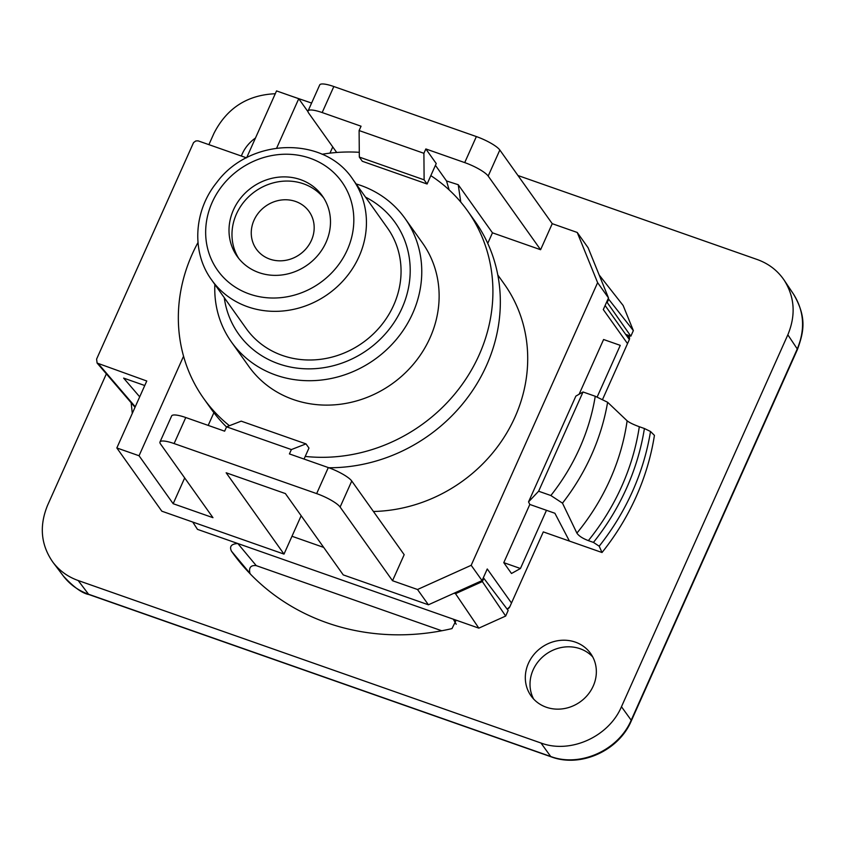 <?xml version="1.0" encoding="UTF-8"?>
<svg xmlns="http://www.w3.org/2000/svg" width="845" height="845" viewBox="0 0 845 845"><rect width="100%" height="100%" fill="white"/><g stroke="black" fill="none" stroke-linecap="round" stroke-linejoin="round"><path stroke-width="1.27" d="M425.848 148.952L436.231 163.55L427.084 184.009L424.116 179.837L423.905 153.304L425.848 148.952L464.718 162.599A20.893 4.616 24.1 0 1 488.178 176.056L499.828 150.019A20.893 4.616 -155.9 0 0 476.369 136.573L464.718 162.599M336.69 152.47L308.615 113.008A20.893 4.616 24.1 0 1 308.055 110.98A20.893 4.616 24.1 0 1 322.177 112.554L361.058 126.211L359.104 130.552L359.326 157.085L362.294 161.258L427.084 184.009M229.428 425.722A161.891 147.78 144.6 0 1 203.719 398.513A161.891 147.78 144.6 0 1 197.983 242.536M322.051 154.265A161.891 147.78 144.6 0 1 359.283 152.311M430.823 175.644A161.891 147.78 144.6 0 1 467.528 210.806A161.891 147.78 144.6 0 1 465.912 379.004A161.891 147.78 144.6 0 1 305.225 456.427L308.964 448.061L305.996 443.889L291.377 449.572L289.423 453.923L328.304 467.57L316.653 493.607A20.893 4.616 24.1 0 1 340.112 507.053L392.534 580.726L417.525 589.504L428.404 604.788L482.062 580.599L471.183 565.305L417.525 589.504M405.061 218.496L422.426 242.895A106.533 97.249 144.6 0 1 414.219 363.234A106.533 97.249 144.6 0 1 293.204 399.495A106.533 97.249 144.6 0 1 248.821 366.424L231.456 342.024A106.533 97.249 -35.4 0 0 275.84 375.095A106.533 97.249 -35.4 0 0 396.854 338.834A106.533 97.249 -35.4 0 0 405.061 218.496A106.533 97.249 -35.4 0 0 360.688 185.414A106.533 97.249 -35.4 0 0 356.125 183.946M214.862 284.459A106.533 97.249 -35.4 0 0 231.456 342.024M365.536 197.16A96.087 87.711 144.6 0 1 367.681 349.724A96.087 87.711 144.6 0 1 224.263 297.683M282.314 355.428A86.686 79.134 144.6 0 1 246.201 328.504L211.588 279.864A86.686 79.134 -35.4 0 0 247.701 306.777A86.686 79.134 -35.4 0 0 359.041 256.574A86.686 79.134 -35.4 0 0 352.851 179.341L387.464 227.992A86.686 79.134 144.6 0 1 380.789 325.916A86.686 79.134 144.6 0 1 282.314 355.428M326.033 242.378A52.221 47.669 144.6 0 1 283.645 274.72A52.221 47.669 144.6 0 1 237.202 256.405A52.221 47.669 144.6 0 1 252.106 187.284A52.221 47.669 144.6 0 1 322.294 195.85A52.221 47.669 144.6 0 1 326.033 242.378M238.744 258.443A52.221 47.669 144.6 0 1 255.074 191.456A52.221 47.669 144.6 0 1 323.719 197.983M269.819 259.119A32.374 29.554 -35.4 0 0 306.598 248.103A32.374 29.554 -35.4 0 0 309.101 211.525A32.374 29.554 -35.4 0 0 265.583 206.212A32.374 29.554 -35.4 0 0 256.331 249.064A32.374 29.554 -35.4 0 0 269.819 259.119M226.513 426.968A161.891 147.78 144.6 0 1 211.134 408.938L203.719 398.513M467.528 210.806L474.953 221.232A161.891 147.78 144.6 0 1 477.731 382.405A161.891 147.78 144.6 0 1 328.8 467.75M435.428 165.345L446.53 180.957L449.139 189.903M499.828 150.019L552.239 223.682L540.599 249.719L492.466 232.819L458.233 184.717L446.53 180.957M540.599 249.719L488.178 176.056M246.655 157.73L276.537 90.911L298.75 98.717L307.981 111.688M322.177 112.554L333.828 86.528A20.893 4.616 -155.9 0 0 319.706 84.944L308.055 110.98M333.828 86.528L476.369 136.573M552.239 223.682L577.23 232.459L597.616 282.652L608.495 297.936L603.298 309.566L627.529 343.619L629.198 339.901A4.183 3.813 -35.4 0 0 627.159 334.884L629.546 338.243M608.495 297.936L588.109 247.754L577.23 232.459M301.158 515.746L284.004 554.098L161.828 511.193L116.832 447.956L146.776 381.01L97.101 363.065L96.605 359.093L193.558 142.583L195.797 140.967L198.047 140.84L246.476 157.825M139.7 396.833L123.623 378.095L144.759 385.521M329.983 153.125L332.75 146.935M298.75 98.717L276.674 148.076M316.653 493.607L174.112 443.562A20.893 4.616 24.1 0 0 159.99 441.977A20.893 4.616 24.1 0 0 160.55 444.016L212.961 517.679L173.162 503.704L139.045 455.751L116.832 447.956M284.004 554.098L226.154 472.777L285.388 493.575L343.25 574.896L428.404 604.788M173.162 503.704L184.685 477.943M208.187 425.405L213.891 412.666M183.566 356.22L139.045 455.751M460.757 202.061L458.233 184.717M373.437 511.489A149.354 136.341 -35.4 0 0 507.877 431.045A149.354 136.341 -35.4 0 0 504.296 284.1L497.789 274.952M602.422 399.748L627.529 343.619M597.616 282.652L471.183 565.305M509.831 606.752A4.183 3.834 144.2 0 1 507.169 609.16L509.831 606.752L511.489 603.024L487.259 568.97L482.062 580.599M511.489 603.024L543.303 531.896L569.424 541.075L554.901 513.264L546.472 510.306L520.435 568.505L503.778 562.654L529.815 504.454L528.547 501.877L538.624 491.23L550.855 495.519L562.485 503.155A224.01 204.479 -35.4 0 0 607.618 402.273L595.25 396.263A213.384 194.783 144.6 0 1 550.855 495.519M595.25 396.263L583.029 391.974L575.857 396.115L528.547 501.877M579.121 394.235L603.594 339.51L620.262 345.362L597.088 397.15M520.435 568.505L511.489 573.491L503.778 562.654M529.815 504.454L546.472 510.306M359.104 130.552L423.905 153.304M359.326 157.085L424.116 179.837M492.466 232.819L487.745 243.381M340.112 507.053L351.763 481.027L404.174 554.69L392.534 580.726M351.763 481.027A20.893 4.616 -155.9 0 0 328.304 467.57M174.112 443.562L185.763 417.525L224.633 431.172L226.576 426.831L291.377 449.572M185.763 417.525A20.893 4.616 -155.9 0 0 171.641 415.951L159.99 441.977M226.576 426.831L241.205 421.148L305.996 443.889M304.042 459.057L305.225 456.427M608.326 298.338L608.675 299.193L607.196 302.489L630.856 336.183L625.638 334.345M606.562 302.267L607.196 302.489M608.675 299.193L633.349 330.606L630.856 336.183M599.179 274.995L623.156 305.51L633.349 330.606M483.192 578.075L483.826 578.297L482.347 581.582L455.518 593.686L478.84 628.141L197.476 529.361L192.755 522.052M291.979 536.269L323.688 547.402M454.124 593.19L455.518 593.686M483.826 578.297L508.162 610.47L505.669 616.047L478.84 628.141M505.669 616.047L482.347 581.582M599.189 546.197A246.487 225.002 -35.4 0 0 650.513 431.489L644.408 428.51A241.269 220.239 144.6 0 1 593.454 542.405L599.189 546.197L602.02 552.514L569.424 541.075M593.454 542.405L588.363 540.62A235.734 215.179 -35.4 0 0 639.316 426.725L644.408 428.51M562.485 503.155L576.892 533.111C578.762 535.91 582.585 538.413 588.363 540.62M650.513 431.489L654.431 435.365A246.487 225.002 144.6 0 1 602.02 552.514M538.624 491.23L583.029 391.974M607.618 402.273L627.127 420.81C629.44 422.627 633.496 424.602 639.316 426.725M88.947 594.553L551.109 756.814C580.578 767.989 618.783 750.761 631.342 720.806A6.264 1.384 -155.9 0 0 631.194 720.204L621.466 706.726L787.836 334.81L797.268 348.943L631.194 720.204C618.477 750.254 580.114 767.556 550.697 756.497L88.545 594.236C78.258 590.549 69.871 584.497 63.386 576.068C73.684 587.18 82.208 593.338 88.947 594.553A6.264 2.155 -70.7 0 1 88.545 594.236L78.173 580.526C67.853 576.839 59.456 570.766 52.971 562.305C40.866 545.057 39.071 526.034 47.595 505.247L106.364 373.86M517.964 175.517L757.257 259.531C768.633 263.629 777.622 270.537 784.234 280.265C794.733 297.102 795.937 315.28 787.836 334.81M311.594 103.058L290.448 95.802M208.905 144.632L213.954 133.33C226.83 108.171 247.268 94.978 275.28 93.732M78.173 580.526L540.98 743.019L550.697 756.497A6.264 2.155 -70.7 0 0 551.109 756.814M621.466 706.726C608.749 736.766 570.386 754.067 540.98 743.019M231.467 551.172A39093.724 8538.017 -155.4 0 0 249.94 573.343C248.652 567.597 250.764 565.03 256.246 565.632A40532.664 8965.661 24.1 0 1 237.825 543.525C231.34 543.905 229.217 546.451 231.467 551.172A227.791 207.933 -35.4 0 0 242.092 564.914A227.791 207.933 -35.4 0 0 451.99 628.595L455.687 621.149L453.279 619.174A40532.664 8965.661 24.1 0 1 456.205 624.254M546.271 707.223A36.557 33.367 144.6 0 1 531.051 695.879A36.557 33.367 144.6 0 1 541.487 647.492A36.557 33.367 144.6 0 1 590.623 653.491A36.557 33.367 144.6 0 1 587.803 694.78A36.557 33.367 144.6 0 1 546.271 707.223M241.364 156.019A36.557 33.367 144.6 0 1 255.465 138.031M250.701 574.389A225.604 205.937 144.6 0 1 249.94 573.343M256.246 565.632L441.766 630.771M533.617 699.016A36.557 33.367 144.6 0 1 540.008 659.512A36.557 33.367 144.6 0 1 580.082 648.728A36.557 33.367 144.6 0 1 592.746 656.935M347.316 249.845A76.24 69.596 144.6 0 1 219.668 273.051A76.24 69.596 144.6 0 1 272.259 155.48A76.24 69.596 144.6 0 1 347.316 249.845M135.253 406.772L98.654 364.111M576.892 533.111A225.288 205.652 -35.4 0 0 627.127 420.81M797.416 349.534A6.264 1.384 -155.9 0 0 797.268 348.943C805.369 329.434 804.176 311.266 793.698 294.43C807.059 317.614 803.806 331.895 797.416 349.534L631.342 720.796M352.851 179.341C324.153 135.464 249.602 137.598 216.637 182.615C193.632 210.933 191.34 252.338 211.588 279.864M97.112 363.075L135.031 407.269M629.335 339.542L605.115 305.51M132.295 413.385L131.155 402.748M784.234 280.265L793.719 294.461M52.971 562.305L63.396 576.079"/></g></svg>
